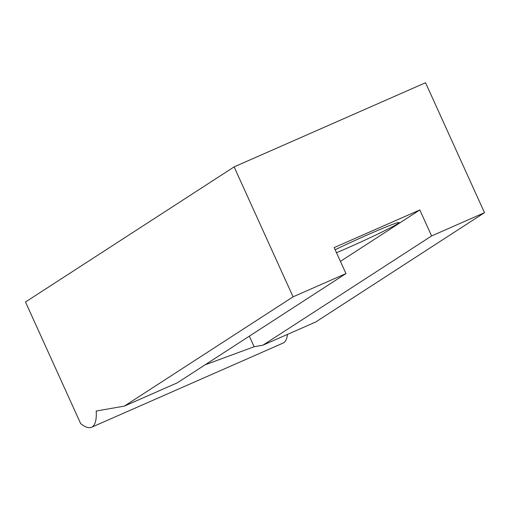 <?xml version="1.0" encoding="UTF-8"?>
<svg xmlns="http://www.w3.org/2000/svg" width="510" height="510" viewBox="0 0 510 510"><rect width="100%" height="100%" fill="white"/><g stroke="black" fill="none" stroke-linecap="round" stroke-linejoin="round"><path stroke-width="0.76" d="M484.5 212.683L425.55 82.735L234.122 166.885L25.5 302.003L80.656 423.593A68.557 18.417 -113.7 0 0 91.564 427.265A68.557 18.417 -113.7 0 0 92.272 426.889A68.557 18.417 -113.7 0 0 96.211 411.028L124.351 406.113L177.244 382.857L345.965 273.583L334.178 247.592L419.813 209.948L431.607 235.939L484.5 212.683L315.773 321.963L262.88 345.213L431.607 235.939M91.564 427.265L282.993 343.115A68.557 18.417 -113.7 0 0 283.7 342.733A68.557 18.417 -113.7 0 0 287.5 334.388M336.504 252.724A45.702 1.912 155.6 0 0 347.004 248.191A45.702 1.912 155.6 0 0 399.062 222.558A45.702 1.912 155.6 0 0 367.869 234.683A45.702 1.912 155.6 0 0 335.153 249.747M234.122 166.885L293.072 296.833L345.965 273.583M293.072 296.833L124.351 406.113M205.065 364.841L254.127 346.743L262.88 345.213M340.425 261.362L419.813 209.948M249.333 336.173L254.127 346.743"/></g></svg>
